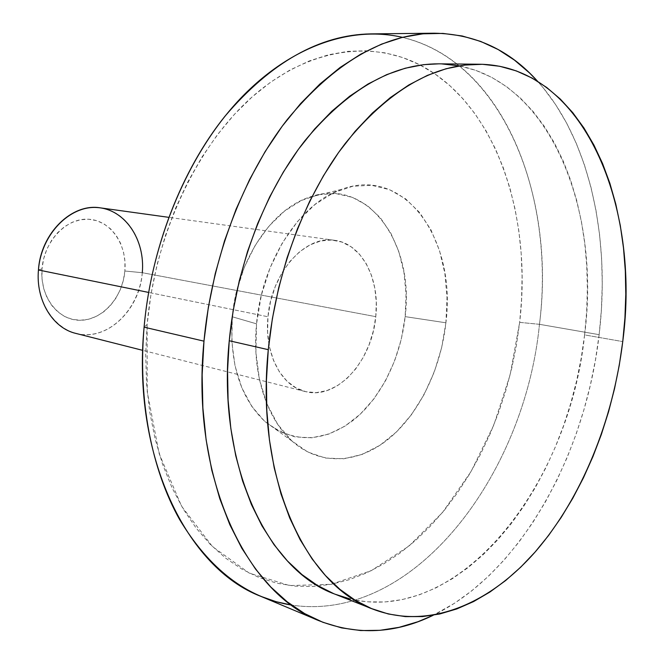 <?xml version="1.0" encoding="UTF-8"?>
<svg xmlns="http://www.w3.org/2000/svg" width="664" height="664" viewBox="0 0 664 664"><rect width="100%" height="100%" fill="white"/><g stroke="black" fill="none" stroke-linecap="round" stroke-linejoin="round"><path stroke-width="0.5" stroke-dasharray="3.32 2.49" d="M459.056 65.827L475.748 70.343L491.576 77.29L506.424 86.527L520.194 97.865L532.81 111.145L544.198 126.177L554.316 142.793L563.114 160.804L570.575 180.044L576.676 200.329L581.407 221.494L584.76 243.373L586.744 265.808L587.374 288.641L586.652 311.731L584.594 334.905L622.749 341.595L584.594 334.905C602.082 202.786 543.808 65.329 438.829 63.827M402.45 37.342C503.785 61.42 555.486 196.071 539.475 324.314L599.144 334.673L601.418 309.299L602.265 284.026L601.65 258.993L599.559 234.375L595.981 210.322L590.91 187.007L584.345 164.614L576.286 143.324L566.749 123.321L555.751 104.796L543.343 87.947L537.566 81.257C590.022 139.324 610.697 238.251 599.144 334.673L539.475 324.314C557.976 182.89 490.58 33.424 370.728 33.889M539.475 324.314L519.663 322.372C532.404 215.393 496.265 104.663 420.287 65.097C371.732 39.848 308.295 47.891 252.727 96.388C197.391 144.943 155.135 233.529 147.142 324.447L144.088 327.169L147.142 324.447L150.944 294.492L157.028 264.82L165.328 235.853L175.703 207.981L188.003 181.579L202.022 156.994L217.551 134.526L234.351 114.415L252.179 96.878L270.771 82.07L289.886 70.077L309.266 60.963L328.697 54.73L347.936 51.352L366.785 50.763L385.078 52.854L402.625 57.519L419.299 64.599L434.978 73.936L449.545 85.374L462.924 98.728L475.034 113.835L485.832 130.493L495.261 148.537L503.295 167.793L509.911 188.078L515.106 209.226L518.858 231.08L521.19 253.482L522.087 276.266L521.572 299.273L519.663 322.372L516.385 345.413L511.745 368.238L505.794 390.714L498.548 412.701L490.049 434.04L480.346 454.599L469.473 474.221L457.496 492.771L444.465 510.093L430.463 526.046L415.556 540.454L399.828 553.195L383.394 564.093L366.345 573.015L348.816 579.813L330.938 584.345L312.868 586.495L294.758 586.138L276.797 583.191L259.167 577.58L242.078 569.255L225.727 558.2L210.339 544.447L196.121 528.054L183.297 509.13L172.059 487.832L162.614 464.352L155.119 438.945L149.724 411.904L146.553 383.551L145.682 354.269L147.142 324.447L147.225 391.768L159.153 453.686L181.587 506.234L212.472 546.58L249.324 573.156L289.604 585.565L330.938 584.345L371.267 570.675L408.908 546.132L442.523 512.467L471.091 471.481L493.842 424.977L510.176 374.703L519.663 322.372L539.475 324.314C524.635 475.399 413.606 623.438 291.521 605.087C413.606 623.438 524.635 475.399 539.475 324.314M445.901 322.787L405.156 316.628C414.809 242.792 366.711 175.379 308.553 197.474C270.87 210.073 236.915 261.508 232.309 316.786L256.536 323.841C261.84 261.4 299.821 203.325 341.304 189.431C405.405 165.095 456.807 240.816 445.901 322.787C440.83 368.935 419.175 413.813 388.731 438.838C358.311 463.646 320.189 466.219 292.118 441.17C266.422 418.519 251.681 372.454 256.536 323.841L232.309 316.786L236.55 291.446L244.352 267.185L255.325 245.082L268.953 226.109L284.574 211.044L301.473 200.437L318.903 194.602L336.133 193.639L352.493 197.399L367.399 205.591L380.339 217.767L390.93 233.363L398.865 251.739L403.936 272.223L406.044 294.094L405.156 316.628L401.33 339.096L394.673 360.784L385.411 380.987L373.791 399.031L360.17 414.278L344.965 426.139L328.663 434.115L311.814 437.792L295.048 436.887L279.004 431.26L264.355 420.993L251.764 406.335L241.829 387.784L235.056 366.047L231.819 342.026L232.309 316.786C229.346 362.909 240.177 397.777 264.795 421.391C293.007 443.386 322.405 443.079 352.982 420.478C380.87 398.367 400.716 358.12 405.156 316.628L445.901 322.787L447.005 297.713L444.872 273.369L439.51 250.544L431.036 230.018L419.648 212.563L405.646 198.876L389.444 189.613L371.583 185.289L352.692 186.269L333.511 192.726L314.836 204.587L297.513 221.51L282.349 242.883L270.082 267.824L261.334 295.231L256.536 323.841L255.897 352.31L259.408 379.343L266.845 403.737L277.776 424.454L291.637 440.73L307.739 452.01L325.352 458.044L343.728 458.791L362.162 454.417L379.974 445.27L396.582 431.841L411.448 414.701L424.138 394.499L434.289 371.956L441.618 347.795L445.901 322.787M75.854 333.411C106.489 341.977 139.855 310.237 142.287 272.705L124.873 271.012L142.287 272.705L375.774 316.653C372.031 361.332 336.772 400.442 305.133 391.528C281.204 386.174 264.089 353.306 267.974 316.753L148.595 292.426L267.974 316.753C271.476 272.29 305.407 234.882 334.673 240.318C361.996 243.605 380.123 279.171 375.774 316.653L142.287 272.705C145.507 241.273 126.816 211.077 100.38 207.865M42.015 268.779L38.446 269.982L42.015 268.779L43.666 258.694L46.92 249.058L51.643 240.268L57.635 232.674L64.64 226.582L72.359 222.224L80.485 219.751L88.694 219.236L96.662 220.664L104.082 223.967L110.689 228.98L116.25 235.504L120.566 243.281L123.496 252.005L124.948 261.359L124.873 271.012C127.305 244.75 110.888 220.423 88.694 219.236C66.541 217.634 44.081 240.932 42.015 268.779C39.616 296.617 58.117 320.662 80.261 320.272C102.38 320.289 122.757 297.281 124.873 271.012L123.288 280.606L120.242 289.811L115.851 298.285L110.249 305.731L103.642 311.864L96.263 316.446L88.37 319.293L80.261 320.272L72.227 319.326L64.591 316.462L57.66 311.765L51.709 305.39L46.995 297.572L43.724 288.624L42.031 278.897L42.015 268.779M142.287 272.705C139.589 305.523 114.349 334.432 86.652 334.689C58.93 335.453 35.416 305.282 38.446 269.982M375.774 316.653L376.289 302.278L374.861 288.375L371.508 275.435L366.345 263.915L359.506 254.262L351.231 246.867L341.786 242.036L331.51 240.019L320.787 240.957L310.038 244.875L299.688 251.673L290.185 261.126L281.934 272.879L275.294 286.45L270.572 301.29L267.974 316.753L267.609 332.183L269.476 346.923L273.485 360.353L279.436 371.94L287.047 381.227L295.995 387.884L305.88 391.71L316.313 392.615L326.887 390.615L337.204 385.867L346.89 378.571L355.613 369.051L363.083 357.664L369.059 344.832L373.334 331.004L375.774 316.653M599.144 334.673C585.49 454.35 521.008 572.783 433.227 615.262L454.541 603.236L471.88 590.719L488.455 576.244L504.159 559.968L518.924 542.073L532.661 522.726L545.31 502.084L556.814 480.313L567.106 457.579L576.161 434.024L583.922 409.804L590.362 385.07L595.45 359.979L599.144 334.673M438.945 63.827L441.635 63.893M584.594 334.905L581.232 358.037L576.584 380.978L570.683 403.579L563.562 425.69L555.245 447.179L545.791 467.896L535.234 487.691L523.63 506.416L511.048 523.929L497.535 540.064L483.176 554.681L468.062 567.629L452.284 578.734L435.941 587.872L419.158 594.878L402.069 599.625L384.805 601.982L367.541 601.825L354.775 600.024C465.032 621.355 569.994 479.823 584.594 334.905M350.434 599.069L333.668 593.633M341.304 189.431L308.553 197.474M334.673 240.318L168.697 217.327M305.133 391.528L142.71 350.351M292.118 441.17L264.795 421.391"/><path stroke-width="1" d="M268.281 349.679C275.776 272.613 304.975 195.805 345.429 143.216C388.473 90.495 433.185 64.167 479.566 64.234C584.212 65.844 640.893 206.529 622.749 341.595L624.932 317.89L625.795 294.276L625.322 270.929L623.496 247.987L620.317 225.611L615.76 203.972L609.851 183.222L602.572 163.543L593.956 145.117L584.021 128.111L572.808 112.714L560.358 99.119L546.738 87.499L532.022 78.037L516.31 70.907L499.71 66.275L482.363 64.292L464.41 65.089L446.042 68.757L427.425 75.372L408.792 84.975L390.357 97.558L372.363 113.063L355.049 131.381L338.665 152.355L323.451 175.777L309.64 201.375L297.447 228.831L287.072 257.798L278.673 287.877L272.381 318.645L268.281 349.679L266.43 380.53L266.828 410.775L269.443 440L274.199 467.829L280.996 493.916L289.695 517.953L300.128 539.699L312.113 558.947L325.451 575.539L339.951 589.375L355.389 600.397L371.566 608.589L388.282 613.976L405.339 616.615L422.57 616.574L439.784 613.976L456.84 608.921L473.598 601.567L489.907 592.039L505.669 580.51L520.767 567.114L535.118 552.025L548.63 535.391L561.229 517.372L572.858 498.124L583.448 477.798L592.952 456.55L601.327 434.53L608.523 411.871L614.515 388.739L619.263 365.266L622.749 341.595C613.079 420.329 581.838 497.776 535.757 551.286C489.642 604.107 428.496 630.344 373.085 609.203C305.598 585.457 255.076 477.474 268.281 349.679L229.246 340.748L268.281 349.679M479.566 64.234L438.829 63.827C392.333 63.777 347.753 89.333 305.083 140.486C265.002 191.506 236.318 265.94 229.246 340.748L233.172 310.627L239.281 280.772L247.498 251.598L257.69 223.511L269.692 196.884L283.329 172.067L298.377 149.35L314.62 129.007L331.809 111.237L349.712 96.189L368.072 83.979L386.664 74.65L405.256 68.218L423.649 64.657L438.945 63.827M203.972 341.163C211.65 258.52 243.165 176.184 287.238 119.586C334.133 62.881 383.136 34.088 434.256 33.208C475.034 33.905 509.471 49.924 537.566 81.257L529.557 72.99L514.459 60.117L498.141 49.526L480.694 41.425L462.244 35.989L442.929 33.407L422.918 33.814L402.417 37.35L381.617 44.106L360.776 54.133L340.134 67.438L319.965 83.963L300.56 103.617L282.192 126.235L265.143 151.575L249.697 179.355L236.085 209.235L224.54 240.808L215.244 273.634L208.355 307.249L203.972 341.163L144.088 327.169L203.972 341.163L202.147 374.878L202.877 407.92L206.122 439.834L211.783 470.178L219.742 498.581L229.827 524.709L241.837 548.29L255.557 569.098L270.763 586.984L287.213 601.833L304.668 613.602L322.887 622.284L341.653 627.912L360.743 630.559L379.957 630.319L399.106 627.322L418.021 621.703L433.227 615.262C395.404 633.713 357.473 635.589 319.425 620.89C245.987 593.176 190.468 477.574 203.972 341.163M434.007 33.208L370.728 33.889C319.608 34.802 271.012 62.275 224.922 116.291C181.629 170.183 151.093 248.427 144.088 327.169C151.84 239.455 189.041 152.969 239.837 99.144C290.865 45.459 351.613 25.531 402.45 37.342M168.697 217.327L100.38 207.865C72.002 202.844 40.678 233.222 38.446 269.982L148.595 292.426L38.446 269.982C41.052 234.674 69.579 205.309 97.326 207.558C125.131 209.285 145.358 239.911 142.287 272.705M38.446 269.982C35.648 300.211 52.713 328.099 75.854 333.411L142.71 350.351M291.521 605.087C246.933 597.907 209.617 569.355 179.554 519.439C151.583 469.597 137.863 399.803 144.088 327.169C131.713 457.064 187.356 568.401 260.827 596.347L276.041 601.675L291.521 605.087M441.635 63.893L459.056 65.827M333.668 593.633L317.442 585.465L301.946 574.559L287.396 560.922L273.991 544.629L261.931 525.772L251.415 504.515L242.626 481.051L235.72 455.62L230.848 428.529L228.092 400.101L227.553 370.711L229.246 340.748C216.721 464.767 267.526 570.293 335.195 594.247L350.434 599.069M319.425 620.89L260.827 596.347M373.019 609.178L335.195 594.247"/></g></svg>
